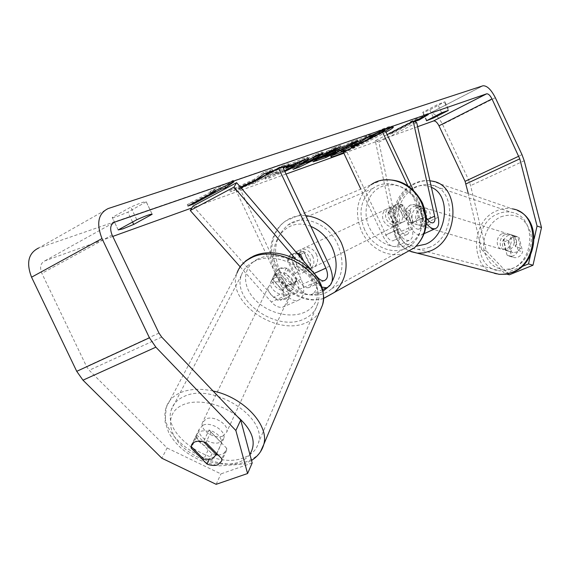 <?xml version="1.0" encoding="UTF-8"?>
<svg xmlns="http://www.w3.org/2000/svg" width="570" height="570" viewBox="0 0 570 570"><rect width="100%" height="100%" fill="white"/><g stroke="black" fill="none" stroke-linecap="round" stroke-linejoin="round"><path stroke-width="0.43" stroke-dasharray="2.85 2.14" d="M300.718 257.626L305.848 268.449L303.176 272.51C300.782 274.341 298.039 274.655 294.961 273.45L287.928 258.623L290.771 254.363L296.699 252.923L290.394 254.669L288.349 257.483L287.536 260.576L297.284 281.117C299.834 287.715 299.172 291.876 295.31 293.6C293.165 293.949 290.978 292.894 288.748 290.443L275.153 274.882L275.424 272.46L278.937 268.634C281.715 267.43 284.85 267.472 288.342 268.762L301.95 284.494C304.188 286.974 306.368 288.049 308.491 287.708C312.324 285.998 312.944 281.822 310.372 275.175L303.71 261.131M272.831 279.571L273.094 277.141L276.621 273.315C279.4 272.111 282.549 272.161 286.062 273.45L299.756 289.232C303.575 293.45 307.294 295.281 310.914 294.719C317.504 291.776 318.587 284.615 314.156 273.222L304.394 252.617C300.853 250.494 297.604 250.465 294.647 252.531L292.46 255.182L291.42 258.716L301.11 279.15C305.492 290.451 304.352 297.59 297.697 300.554C294.049 301.138 290.315 299.343 286.503 295.174L272.831 279.571L275.153 274.882M295.431 258.773L315.502 282.171L321.851 287.123M240.177 266.838L271.32 301.979C275.125 306.097 278.873 307.85 282.549 307.244C289.275 304.245 290.479 297.148 286.147 285.948L240.212 189.155L236.087 190.629L282.278 287.928C284.801 294.469 284.102 298.609 280.198 300.347C278.032 300.711 275.844 299.685 273.614 297.262L193.045 206.041M241.138 187.943L236.087 190.629M282.535 166.675L240.212 189.155M300.547 254.462L304.394 252.617M287.536 260.576L291.42 258.716M288.342 268.762L286.062 273.45M203.119 425.149C211.178 421.422 226.368 431.134 223.832 438.337L219.885 442.37C211.748 445.982 196.693 436.278 199.308 429.046L203.119 425.149M191.078 446.388L196.693 434.832C196.885 440.674 201.067 444.942 209.247 447.628L203.804 459.242M193.9 442.341L195.068 441.786L203.633 441.75M216.728 453.513L221.595 442.926C221.531 437.062 217.334 432.758 209.019 430.001L203.49 441.6M274.419 277.975C281.737 274.028 294.69 282.784 292.104 289.888L288.413 293.97C281.017 297.832 268.156 289.04 270.843 281.908L274.419 277.975M292.766 284.537L285.506 285.078L282.87 290.707C275.809 288.463 272.346 284.516 272.496 278.865L275.381 272.567L278.937 268.634L286.254 268.05L283.589 273.643C290.75 275.93 294.213 279.913 293.97 285.591L296.564 279.956L292.766 284.537M275.21 273.279L285.506 285.078M296.564 279.956L286.254 268.05M209.019 430.001L221.595 442.926M209.247 447.628L196.693 434.832M282.87 290.707L272.496 278.865M283.589 273.643L293.97 285.591M286.204 298.751C278.787 302.613 265.848 293.785 268.534 286.653L272.118 282.713C279.464 278.766 292.495 287.558 289.902 294.669L286.204 298.751M222.799 436.057C214.691 439.684 199.735 430.022 202.35 422.79L206.155 418.886C214.185 415.145 229.275 424.814 226.739 432.024L222.799 436.057M243.796 457.731C214.47 470.165 161.631 435.68 171.349 409.673C173.251 403.731 177.576 399.292 184.324 396.357C212.596 382.427 267.223 417.012 258.502 442.676C256.642 449.716 251.733 454.739 243.796 457.731M253.693 261.723C279.578 247.202 326.589 278.452 317.796 303.767C315.837 310.7 311.241 315.794 304.017 319.043C277.198 332.417 231.37 300.761 241.431 275.125C243.44 269.282 247.522 264.822 253.693 261.723M343.553 151.285C358.872 144.723 372.851 137.969 385.484 131.014M391.626 127.224L392.787 125.956L388.491 126.846C374.055 131.563 327.643 154.613 330.436 155.624L332.139 155.532M343.589 152.625C358.993 146.041 373.136 139.215 386.025 132.154M417.632 126.69L343.874 153.237M286.033 174.057L191.841 207.965M112.782 236.422L44.838 260.882C40.506 263.119 39.515 267.287 41.874 273.365L86.547 366.517L89.198 370.279L167.11 447.999L161.837 458.223M240.497 187.188L230.394 191.841L241.053 187.836M282.798 167.231L266.753 175.161L271.042 172.047M243.255 186.817L261.887 178.218L248.42 185.371L255.609 182.792L283.226 168.129M414.739 121.83L393.051 133.024L389.795 134.185L413.834 121.446M284.829 171.513L269.902 177.776L265.164 178.966L266.097 177.968L276.657 173.28L276.122 173.886L278.21 173.394L284.48 170.765M112.247 217.455L112.254 217.498C112.497 217.84 114.057 217.533 116.936 216.564L127.872 212.161L146.255 201.816C145.101 201.331 139.935 203.091 130.765 207.095L112.247 217.455L114.506 222.186L112.254 217.498M118.197 229.917L114.513 222.207L118.204 229.952M423.816 112.34L422.577 112.589L422.961 112.169L437.774 104.474L444.906 101.781L429.766 109.867L423.816 112.34M426.823 120.384L422.961 112.169M509.316 274.804L486.239 250.921L470.599 185.613L468.49 179.664L442.562 124.46C438.444 116.558 434.255 112.789 430.001 113.152L38.653 247.986L108.165 208.556M191.1 446.41L191.584 444.743M218.21 455.031L222.621 454.411L226.561 450.485L226.696 448.298L221.851 458.743M252.175 462.975L220.925 473.898L167.11 447.999M226.696 448.298L210.964 432.124C203.362 429.68 198.503 430.721 196.393 435.238L196.251 437.71L211.947 453.677L216.244 454.846M216.151 484.322L220.925 473.898M486.239 250.921L481.622 249.546L468.305 193.65M481.622 249.546L504.742 273.55L506.78 274.113M521.928 266.575L504.742 273.55M530.528 254.925L534.204 238.673M507.022 255.082L509.844 256.308C513.684 256.55 516.463 254.598 518.18 250.444L514.603 236.108L512.024 234.961L508.283 235.417L506.958 236.151L505.049 237.946L503.51 240.811L507.022 255.082L511.568 256.443L508.062 242.25L509.936 238.994L512.815 236.892L516.548 236.443L519.113 237.583L522.697 251.847C520.987 255.973 518.216 257.911 514.389 257.661L511.568 256.443M514.603 236.108L519.113 237.583M518.18 250.444L522.697 251.847M503.51 240.811L508.062 242.25M448.141 110.081L444.465 102.244M441.665 112.767L437.774 104.474M433.172 117.128L429.766 109.867M211.947 453.677L209.062 459.755M196.251 437.71L191.662 446.98M210.964 432.124L205.934 442.512M152.119 214.178L146.269 201.908M136.793 219.728L130.765 207.095M132.582 222.029L127.872 212.161M341.067 150.209L357.996 141.595M360.945 140.177L366.596 136.479L367.002 137.341M373.407 135.133L367.358 137.883L372.994 134.249L366.596 136.479M384.657 130.181L353.592 146.369L340.668 150.658M353.592 146.369L354.127 147.502L348.584 149.497M385.035 130.979L385.199 131.335L354.127 147.502M379.955 133.18L385.199 131.335M369.738 137.042L370.037 137.676M367.358 137.883L367.899 139.044M215.282 190.701L214.826 189.739L210.109 191.378L233.315 180.305L234.006 181.773M233.315 180.305L225.606 185.777M223.946 186.568L220.419 187.794L220.597 188.171M220.419 187.794L192.966 202.585L193.251 203.177M214.826 189.739L187.295 204.594L187.972 206.019M187.295 204.594L192.966 202.585M210.109 191.378L210.8 192.838M393.051 133.024L392.545 131.948L416.064 119.793L416.292 120.277M392.545 131.948L389.281 133.102L389.795 134.185M416.064 119.793L418.694 118.874L427.821 113.437L410.201 121.83L412.88 120.897L413.4 121.994M412.88 120.897L389.281 133.102M410.201 121.83L410.721 122.928M427.821 113.437L428.341 114.541M299.407 165.564L292.531 168.114L315.395 154.299L322.228 151.919L317.996 154.449L326.767 151.371L327.358 152.618M326.767 151.371L334.177 147.744L334.768 148.991M334.177 147.744L340.461 145.557L341.045 146.789M340.461 145.557L322.349 154.385M318.167 156.422L306.439 162.137M292.531 168.114L293.115 169.347M315.395 154.299L316.001 155.582M322.228 151.919L322.827 153.18M317.996 154.449L318.174 154.819M312.061 157.947L306.126 161.474L317.839 155.738M316.307 159.621L312.538 160.59L318.402 156.971C326.503 152.781 333.486 149.654 339.349 147.58L342.271 146.547L342.841 147.758M342.271 146.547L351.526 141.695L352.096 142.906M351.526 141.695L357.312 139.678L357.882 140.883M357.312 139.678L339.934 148.784M335.694 151.007L325.62 156.472M325.548 156.323L323.176 157.17M324.815 154.641L322.62 155.995L326.923 154.605L335.317 150.202L324.907 154.591L325.05 155.133M326.923 154.605L327.493 155.802M268.085 172.397L272.253 169.347L263.411 172.439L254.355 179.187L254.982 180.526M254.355 179.187L229.76 190.501L230.394 191.841M263.411 172.439L264.06 173.807M272.253 169.347L272.895 170.708M266.439 174.498L266.753 175.161M261.26 176.892L247.8 184.067L254.997 181.495L288.448 163.697L281.409 166.155L272.581 170.865L273.208 172.19M272.581 170.865L266.126 173.829M281.409 166.155L282.043 167.495M288.448 163.697L289.083 165.029M254.997 181.495L255.609 182.792M247.8 184.067L248.42 185.371M261.395 177.177L261.887 178.218M229.76 190.501L238.673 187.323L239.3 188.642M238.673 187.323L257.619 178.574M297.711 163.683C287.145 169.105 277.676 173.38 269.296 176.508L264.558 177.683L265.485 176.679L276.044 171.99L275.51 172.596L277.604 172.119L292.096 165.457L297.113 162.329L285.698 166.832L285.499 166.005L304.024 158.147L308.071 157.249L306.161 158.937M265.485 176.679L266.097 177.968M276.044 171.99L276.657 173.28M285.698 166.832L286.311 168.136M285.499 166.005L286.126 167.316M356.008 145.635L361.629 142.707M355.488 144.481L362.94 140.59L352.545 144.901L350.586 146.098L355.644 144.801M362.94 140.59L363.482 141.745M416.862 205.713L420.589 222.592C421.294 226.333 420.674 228.534 418.736 229.218C416.235 229.389 413.87 227.33 411.633 223.048L403.254 205.264C400.097 203.483 397.155 203.526 394.426 205.392L391.362 210.857L399.684 228.513C401.914 232.767 404.287 234.797 406.809 234.605C408.768 233.921 409.41 231.712 408.733 228L405.092 211.206L407.13 207.509L410.215 205.079L414.148 204.495L420.439 206.882L424.173 223.696C425.391 230.109 424.329 233.907 420.988 235.075C416.713 235.367 412.659 231.84 408.818 224.494L400.397 206.632C397.226 204.844 394.276 204.887 391.547 206.753L388.469 212.239L396.834 229.974C400.66 237.27 404.721 240.754 409.039 240.426C412.416 239.236 413.514 235.453 412.338 229.069L408.69 212.339L410.728 208.656L413.806 206.24L417.732 205.656L420.439 206.882M416.72 122.664L378.893 142.151L398.729 235.246C399.869 241.594 398.729 245.371 395.309 246.582C390.949 246.938 386.873 243.504 383.076 236.272L360.81 189.119M426.303 217.59L413.393 190.273M426.339 223.476L423.011 217.996L407.828 185.763M387.187 134.62L375.288 140.776L395.096 234.206C395.751 237.904 395.088 240.098 393.108 240.804C390.557 241.017 388.177 239.008 385.961 234.79L346.46 151.1L343.382 152.197M385.405 130.851L346.46 151.1M375.288 140.776L378.893 142.151M403.254 205.264L400.397 206.632M391.362 210.857L388.469 212.239M405.092 211.206L408.69 212.339M312.652 255.987C314.761 261.21 314.134 265.435 310.771 268.669C305.264 271.812 300.49 270.094 296.45 263.525C294.305 258.217 294.982 253.949 298.481 250.715C303.945 247.736 308.662 249.489 312.652 255.987M294.961 273.45L299.571 271.142L296.001 268.727L293.393 265.022L292.182 260.668L292.581 256.407L287.928 258.623M298.766 253.515L303.382 251.313L306.988 253.728L309.631 257.469L310.842 261.872L310.415 266.154L305.848 268.449M401.487 212.517C403.311 217.099 402.648 220.846 399.513 223.775C394.411 226.668 390.08 225.243 386.517 219.507C384.657 214.847 385.37 211.05 388.64 208.128C393.692 205.385 397.974 206.853 401.487 212.517M397.767 221.894L394.333 223.618L392.887 222.913L389.688 219.849L387.978 215.674L388.291 210.807L391.761 209.154L394.426 205.392C396.585 203.861 398.993 203.554 401.665 204.488L407.707 217.305L405.206 220.889C403.004 222.535 400.525 222.87 397.767 221.894L391.761 209.154M407.707 217.305L404.308 219.008L404.786 215.239L403.774 211.399L401.451 208.171L398.231 206.119L401.665 204.488M398.231 206.119L404.308 219.008M394.333 223.618L388.291 210.807M299.571 271.142L292.581 256.407M303.382 251.313L310.415 266.154M316.393 254.156C318.495 259.35 317.868 263.561 314.512 266.781C309.018 269.909 304.259 268.206 300.24 261.673C298.11 256.393 298.787 252.147 302.278 248.926C307.722 245.948 312.431 247.694 316.393 254.156M398.594 213.935C400.425 218.531 399.77 222.3 396.62 225.236C391.505 228.135 387.158 226.703 383.582 220.939C381.715 216.258 382.427 212.446 385.705 209.511C390.771 206.768 395.067 208.235 398.594 213.935M364.65 229.767C357.853 212.66 360.618 198.873 372.944 188.406C386.816 177.954 409.987 186.005 418.309 204.737C424.728 220.775 422.605 234.049 411.939 244.551C397.945 257.198 373.186 249.119 364.65 229.767M279.934 271.128C272.154 251.862 274.818 236.486 287.928 225.008C302.72 213.551 328.163 223.034 337.668 244.259C345.014 262.421 342.998 277.255 331.612 288.769C316.649 302.584 289.631 292.93 279.934 271.128M505.262 234.548L508.91 234.07C515.871 234.819 516.014 247.373 509.053 249.902L505.597 250.38C498.536 249.738 498.301 237.163 505.262 234.548M520.716 248.221L516.598 252.111L513.157 252.574L511.539 252.097L508.739 240.775L512.808 236.892L516.434 236.422L517.866 236.856L520.716 248.221L515.522 246.675C517.617 241.545 516.669 237.733 512.679 235.232L517.866 236.856M508.739 240.775L503.51 239.186C501.436 244.252 502.37 248.05 506.31 250.579L511.539 252.097M417.489 207.338L421.308 206.739C428.597 207.423 428.555 221.31 421.223 224.238L417.596 224.822C410.208 224.245 410.151 210.351 417.489 207.338M418.366 217.647L413.941 222.108L410.3 222.706L408.59 222.2L412.986 223.476C408.889 220.747 407.97 216.543 410.236 210.871L405.847 209.532L410.215 205.079L414.048 204.466L419.926 206.29C424.08 208.983 425.013 213.209 422.733 218.951L418.366 217.647L415.559 204.922M405.847 209.532L408.59 222.2M512.679 235.232L515.522 246.675M506.31 250.579L503.51 239.186M412.986 223.476L410.236 210.871M419.926 206.29L422.733 218.951M421.08 208.449L424.899 207.858C432.174 208.549 432.138 222.378 424.821 225.285L421.194 225.87C413.827 225.285 413.763 211.449 421.08 208.449M502.327 233.636L505.975 233.159C512.95 233.899 513.086 246.496 506.11 249.047L502.647 249.525C495.579 248.891 495.344 236.258 502.327 233.636M511.041 269.09L505.291 270.686L499.52 270.771C473.82 269.012 472.523 223.754 497.503 214.035C502.106 212.004 506.73 211.427 511.39 212.311C535.921 215.474 535.9 260.369 511.041 269.09M429.687 247.216L423.653 249.054L417.625 249.247C390.849 247.672 390.165 198.168 416.328 187.046C421.152 184.737 425.997 184.017 430.849 184.887C456.449 187.865 455.829 237.248 429.687 247.216M315.502 282.171L299.756 289.232M286.503 295.174L271.32 301.979M301.11 279.15L286.147 285.948M297.284 281.117L282.278 287.928M288.748 290.443L273.614 297.262M314.22 273.429L310.372 275.175M329.66 266.183L314.156 273.222M317.64 277.426L301.95 284.494M213.059 391.006C200.547 388.334 189.746 388.861 180.662 392.573C173.187 395.858 168.385 400.781 166.248 407.358C155.297 436.513 214.341 475.102 247.238 461.28C253.037 459.156 257.469 455.943 260.533 451.639M249.881 454.383C247.359 457.803 243.753 460.375 239.079 462.092C222.671 468.141 196.144 460.467 181.395 445.519C166.419 430.678 166.725 411.455 183.205 404.693C197.348 398.451 221.808 403.717 237.362 416.513M319.734 311.619C316.82 316.322 312.552 319.905 306.938 322.371C276.863 337.269 225.635 301.808 236.985 273.08L166.248 407.358L165.072 421.886L168.642 432.423C172.297 439.235 177.455 445.312 184.131 450.671C190.957 455.915 198.524 459.983 206.832 462.876L219.201 465.861L243.796 464.144L251.513 460.489M257.825 259.015C242.884 266.219 241.545 284.865 254.085 298.694C266.418 312.624 289.645 318.965 304.48 312.332C319.492 305.919 322.385 287.48 309.752 272.866C297.355 258.146 272.574 251.598 257.825 259.015M113.024 223.034L44.838 260.882M482.868 85.814L429.873 113.195M161.695 337.084L89.198 370.279M158.973 333.094L86.547 366.517M112.09 234.968L41.874 273.365M524.215 160.754L470.599 185.613M521.992 154.648L468.49 179.664M495.337 97.734L442.562 124.46M344.18 149.732L344.722 150.879M318.402 156.971L318.972 158.189M339.349 147.58L339.919 148.791M318.309 157.014L318.887 158.232M324.123 155.603L324.686 156.8M332.495 151.2L332.709 151.641M324.907 154.591L325.142 155.09M304.024 158.147L304.637 159.443M269.296 176.508L269.902 177.776M277.604 172.119L278.21 173.394M292.096 165.457L292.702 166.732M292.189 165.407L292.795 166.682M295.296 162.735L295.467 163.091M352.638 144.858L353.186 146.02M352.545 144.901L353.094 146.062M359.321 141.866L359.87 143.027M351.875 145.763L352.232 146.526M412.338 229.069L398.729 235.246M438.195 217.334L424.173 223.696M396.834 229.974L383.076 236.272M408.733 228L395.096 234.206M399.684 228.513L385.961 234.79M425.783 216.571L411.633 223.048M423.011 217.996L408.818 224.494M427.486 219.457L420.589 222.592M323.739 298.374C306.767 303.888 285.463 292.004 276.614 272.674C267.465 254.042 271.32 230.779 285.705 220.939L370.97 184.815C357.062 196.529 353.92 211.997 361.558 231.213C369.346 248.342 388.754 258.552 404.458 253.315M419.292 204.21C426.788 219.878 421.08 239.015 407.557 244.851C394.148 250.921 376.449 242.706 369.381 227.501C362.121 212.382 367.066 193.558 380.354 187.167C393.528 180.548 411.989 188.449 419.292 204.21M310.821 226.411C285.285 215.303 264.259 246.033 277.961 272.132C286.375 290.807 308.477 300.483 322.919 291.22M327.672 287.472L332.054 281.651M323.504 298.452C305.499 304.337 284.145 292.474 275.339 273.315C266.276 254.975 270.187 231.278 285.705 220.939C291.555 216.857 298.224 215.075 305.705 215.61M411.034 251.648C385.904 243.198 389.36 194.826 415.544 183.526C421.002 180.904 426.474 180.091 431.96 181.103L512.416 208.877C507.143 207.858 501.914 208.506 496.712 210.807C468.74 221.751 470.271 272.439 499.128 274.32M500.895 216.821C515.081 212.239 524.942 217.369 530.471 232.218C534.119 246.033 526.032 263.005 513.52 268.007C499.156 272.04 489.466 266.689 484.443 251.94C481.137 238.445 488.718 222.158 500.895 216.821M431.39 187.338C425.534 184.723 419.463 184.894 413.179 187.844C387.743 198.659 389.88 247.116 416.207 246.212M275.424 272.46L273.094 277.141M282.549 307.244L297.697 300.554M295.31 293.6L280.198 300.347M310.914 294.719L322.556 289.574M324.152 280.711L308.491 287.708M298.481 250.715L294.647 252.531M236.985 273.08L241.117 265.599M251.463 257.127L252.595 256.564M199.308 429.046L192.054 443.959M192.04 443.994L191.228 445.662M223.832 438.337L216.814 453.606M270.843 281.908L275.381 272.567M296.443 280.461L292.104 289.888M268.534 286.653L202.35 422.79M289.902 294.669L226.739 432.024M317.796 303.767L258.502 442.676M241.431 275.125L171.349 409.673M392.787 125.956L393.328 127.117M426.431 120.776L422.577 112.589M226.561 450.485L221.73 460.93M512.024 234.961L516.548 236.443M430.001 113.152L482.99 85.778M509.844 256.308L514.389 257.661M444.906 101.781L448.768 109.996M191.271 445.562L196.393 435.238M146.255 201.816L152.183 214.242M330.436 155.624L330.978 156.779M313.115 161.795L312.538 160.59M308.684 158.538L308.071 157.249M265.164 178.966L264.558 177.683M276.122 173.886L275.51 172.596M350.586 146.098L351.127 147.26M414.148 204.495L417.732 205.656M409.039 240.426L395.309 246.582M406.809 234.605L393.108 240.804M420.988 235.075L424.244 233.614M418.736 229.218L432.865 222.827M391.547 206.753L388.64 208.128M310.771 268.669L303.176 272.51M399.513 223.775L405.206 220.889M370.97 184.815L381.701 180.263M314.512 266.781L396.62 225.236M302.278 248.926L385.705 209.511M287.928 225.008L372.944 188.406M331.612 288.769L411.939 244.551M512.416 208.877L517.817 210.665M429.901 180.768C424.614 180.17 419.442 181.061 414.39 183.447C388.291 194.776 384.429 240.825 409.673 251.092M508.91 234.07L516.434 236.422M505.597 250.38L513.157 252.574M421.308 206.739L414.048 204.466M410.3 222.706L417.596 224.822M424.899 207.858L505.975 233.159M421.194 225.87L502.647 249.525M417.625 249.247L499.52 270.771M430.849 184.887L511.39 212.311"/><path stroke-width="0.85" d="M321.851 287.123L326.617 287.779C333.129 284.879 334.141 277.676 329.66 266.183L282.535 166.675L278.531 168.072L325.912 268.121C328.527 274.826 327.942 279.022 324.152 280.711C322.05 281.031 319.877 279.941 317.64 277.426L236.628 182.664L233.971 187.124L295.431 258.773M233.971 187.124L190.252 210.501L240.177 266.838M303.71 261.131L300.547 254.462L296.699 252.923L298.766 253.515L300.718 257.626M278.531 168.072L241.138 187.943M236.628 182.664L193.045 206.041L190.252 210.501M203.633 441.75L216.23 454.589L212.147 459.114L203.804 459.242L191.078 446.388L193.9 442.341M216.23 454.589L216.728 453.513M332.139 155.532L343.553 151.285M385.484 131.014L391.626 127.224M386.025 132.154C390.984 129.347 393.421 127.673 393.328 127.117L389.039 128.029C374.625 132.767 328.206 155.802 330.978 156.779C331.198 157.121 332.901 156.722 336.093 155.582L343.589 152.625M468.305 193.65L465.077 181.331L438.978 125.792C437.211 122.4 435.423 120.79 433.606 120.94L417.632 126.69M343.874 153.237L286.033 174.057M191.841 207.965L112.782 236.422M534.204 238.673L537.061 226.005L519.776 158.845L491.988 98.931C490.186 95.432 488.419 93.729 486.702 93.808L114.648 222.129C110.43 224.295 109.583 228.577 112.09 234.968L158.973 333.094L161.695 337.084L240.704 420.026L252.175 462.975L247.587 473.528L235.859 430.507L240.704 420.026M271.042 172.047L272.895 170.708L264.06 173.807L254.982 180.526L240.497 187.188M283.226 168.129L289.083 165.029L282.798 167.231M241.053 187.836L243.255 186.817M318.594 155.703L327.358 152.618L334.768 148.991L341.045 146.789L299.243 167.145L293.115 169.347L316.001 155.582L322.827 153.18L318.594 155.703L318.174 154.819M441.665 112.767L448.312 110.438L433.578 117.99L426.431 120.776L441.665 112.767M136.793 219.728L118.197 229.917L122.821 228.891L133.715 224.409L152.183 214.242C151.071 213.864 145.941 215.688 136.793 219.728M210.8 192.838L234.006 181.773L225.699 187.63L221.103 189.24L193.643 204.003L187.972 206.019L215.517 191.192L210.8 192.838M416.292 120.277L416.577 120.883L419.199 119.964L428.341 114.541L413.834 121.446M416.577 120.883L414.739 121.83M318.887 158.232L318.972 158.189C327.08 154.007 334.063 150.872 339.919 148.791L352.096 142.906L357.882 140.883L326.104 157.505L313.115 161.795L318.887 158.232M284.48 170.765L292.795 166.682L297.718 163.611L286.311 168.136L286.126 167.316L304.637 159.443L308.684 158.538C308.833 159.051 305.841 160.947 299.706 164.217L284.829 171.513M537.061 226.005L541.5 227.558L524.215 160.754L521.992 154.648L495.337 97.734C491.133 89.568 487.022 85.586 482.99 85.778L108.165 208.556C98.183 213.465 96.13 223.476 102.002 238.573L149.425 337.789L155.867 347.173L235.859 430.507M38.653 247.986C28.407 253.094 26.042 262.827 31.557 277.198L76.729 371.327L82.978 380.176L161.837 458.223L216.151 484.322L247.587 473.528M191.584 444.743C194.128 440.909 198.909 440.161 205.934 442.512L221.851 458.743L221.73 460.93L217.768 464.842C214.655 465.861 211.064 465.597 207.017 464.073L191.135 448.041L191.1 446.41M216.244 454.846L218.21 455.031M541.5 227.558L532.986 265.242L528.497 263.91L521.928 266.575M528.497 263.91L530.528 254.925M506.78 274.113L509.316 274.804L532.986 265.242M448.312 110.438L448.141 110.081M433.578 117.99L433.172 117.128M209.062 459.755L207.017 464.073M191.662 446.98L191.135 448.041M133.715 224.409L132.582 222.029M357.996 141.595L360.945 140.177M373.407 135.133L379.321 132.041L384.657 130.181L385.035 130.979M348.584 149.497L341.209 151.82L340.668 150.658L341.067 150.209M340.903 150.345L341.451 151.506L346.902 148.357L360.831 141.787L367.158 137.669L373.549 135.425L367.899 139.044L379.955 133.18M379.321 132.041L379.869 133.209M370.037 137.676L370.286 138.197M373.136 134.556L373.549 135.425M360.283 140.612L360.831 141.787M225.606 185.777L225.015 186.198L225.699 187.63M225.015 186.198L223.946 186.568M220.597 188.171L221.103 189.24M193.251 203.177L193.643 204.003M215.282 190.701L215.517 191.192M418.793 119.087L419.199 119.964M322.349 154.385L318.167 156.422M306.439 162.137L299.407 165.564M298.694 165.991L299.243 167.145M318.43 156.978L313.358 158.774L306.71 162.714L318.43 156.978L317.839 155.738L312.061 157.947M312.766 157.527L313.358 158.774M306.14 161.51L306.71 162.714M339.934 148.784L335.694 151.007M325.62 156.472L326.104 157.505M323.176 157.17L316.307 159.621L316.884 160.811M325.392 155.852L323.19 157.199L327.493 155.802L335.88 151.406L325.392 155.852L325.05 155.133M335.452 150.494L335.88 151.406M268.085 172.397L266.126 173.829L266.439 174.498M257.619 178.574L261.395 177.177M306.161 158.937L297.711 163.683M361.629 142.707L353.094 146.062L351.127 147.26L356.008 145.635M355.644 144.801L356.029 145.621M426.303 217.59C428.49 221.288 430.678 223.034 432.865 222.827C434.775 222.165 435.366 219.956 434.639 216.194L413.186 121.175L416.72 122.664L438.195 217.334C439.456 223.782 438.437 227.587 435.138 228.727C432.445 229.147 429.509 227.394 426.339 223.476M360.81 189.119L343.382 152.197L382.442 131.884L385.405 130.851L413.393 190.273M407.828 185.763L382.442 131.884M413.186 121.175L387.187 134.62M325.912 268.121L314.22 273.429M236.985 273.08C239.229 266.618 243.768 261.659 250.601 258.203C279.507 241.872 332.224 276.813 322.463 305.142L319.734 311.619M237.362 416.513C252.695 430.115 256.87 442.74 249.881 454.383M260.533 451.639L263.817 444.308C269.439 425.17 243.497 397.219 213.059 391.006M486.63 93.829L433.528 120.968M114.648 222.129L113.024 223.034M155.867 347.173L82.978 380.176M491.988 98.931L438.978 125.792M518.814 156.209L465.077 181.331M519.776 158.845L465.982 183.896M102.002 238.573L31.557 277.198M149.425 337.789L76.729 371.327M346.439 147.374L346.902 148.357M346.524 147.324L346.988 148.314M332.709 151.641L333.065 152.404M325.142 155.09L325.477 155.802M299.108 162.949L299.706 164.217M299.008 162.999L299.606 164.267M295.467 163.091L295.908 164.025M352.232 146.526L352.417 146.917M434.639 216.194L427.486 219.457M404.458 253.315L414.618 247.651C426.445 235.894 428.782 221.075 421.622 203.191C412.324 182.265 386.489 173.251 370.97 184.815M305.705 215.61C321.067 217.548 332.909 226.546 341.245 242.592C349.446 262.848 347.23 279.414 334.597 292.303L323.739 298.374M322.919 291.22L327.672 287.472M332.054 281.651C337.497 271.12 337.476 259.571 331.975 246.995C327.073 237.099 320.027 230.237 310.821 226.411M429.901 180.768L431.96 181.103C460.553 184.537 459.755 239.806 430.5 250.886L423.831 252.916L417.169 253.137L499.128 274.32L505.505 274.198L511.867 272.439C539.676 262.741 539.797 212.517 512.416 208.877M416.207 246.212L425.633 244.188C447.5 235.752 451.476 195.218 431.39 187.338M409.673 251.092L417.169 253.137L411.034 251.648M322.556 289.574L326.617 287.779M241.117 265.599L245.777 260.832L251.463 257.127M216.814 453.606L216.123 455.102M252.595 256.564C281.281 242.136 331.27 270.821 322.463 305.142L263.817 444.308C262.015 450.884 257.911 456.285 251.513 460.489M433.606 120.94L486.702 93.808M323.19 157.199L322.748 156.258M297.718 163.611L297.134 162.379M424.244 233.614L435.138 228.727M323.504 298.452L414.618 247.651C426.966 235.474 429.545 220.533 422.349 202.82C412.88 185.485 399.328 177.961 381.701 180.263M517.817 210.665C541.707 220.298 537.93 263.554 512.544 272.474L505.868 274.256L499.128 274.32"/></g></svg>

